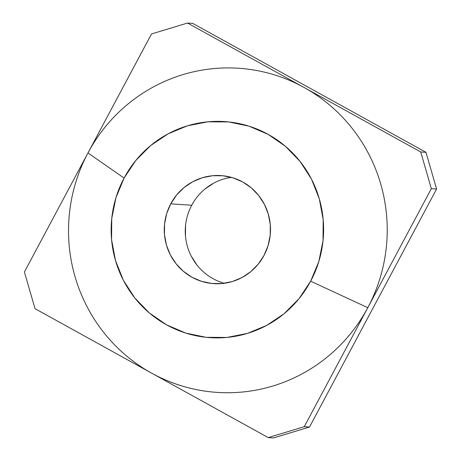 <?xml version="1.0" encoding="UTF-8"?>
<svg xmlns="http://www.w3.org/2000/svg" width="461" height="461" viewBox="0 0 461 461"><rect width="100%" height="100%" fill="white"/><g stroke="black" fill="none" stroke-linecap="round" stroke-linejoin="round"><path stroke-width="0.69" d="M231.41 177.37A54.144 53.113 -86.2 0 0 191.73 205.237L170.743 203.837A54.144 53.113 93.8 0 1 220.986 175.601A54.144 53.113 93.8 0 1 264.026 255.411L258.172 264.205L250.744 271.667L242.042 277.51L232.39 281.521L222.162 283.532L211.749 283.475L201.555 281.343L191.966 277.228L183.357 271.281L176.05 263.738L170.34 254.881L166.433 245.05L164.485 234.632L164.565 224.017L166.68 213.622L170.743 203.837L176.598 195.049L184.02 187.587L192.727 181.738L202.379 177.733L212.607 175.716L223.02 175.779L233.214 177.906L242.803 182.02L251.412 187.967L258.713 195.51L264.43 204.367L268.337 214.198L270.284 224.616L270.198 235.231L268.089 245.627L264.026 255.411A54.144 53.113 93.8 0 1 213.783 283.648A54.144 53.113 93.8 0 1 170.743 203.837L191.73 205.237A54.144 53.113 -86.2 0 0 224.346 283.279M367.797 307.683L310.662 281.198A108.289 106.226 93.8 0 1 166.548 324.832A108.289 106.226 93.8 0 1 124.101 178.055L87.953 152.966A162.428 159.339 -86.2 0 0 151.623 373.133A162.428 159.339 -86.2 0 0 367.797 307.683L431.34 188.67L420.732 151.98L304.133 87.515C313.319 92.592 321.928 98.539 329.961 105.35C337.999 112.161 345.301 119.704 351.87 127.985C358.445 136.272 364.155 145.129 369.013 154.562C373.871 163.989 377.778 173.82 380.734 184.043C383.69 194.265 385.638 204.684 386.583 215.304C387.522 225.925 387.436 236.533 386.33 247.142C385.217 257.751 383.103 268.146 379.985 278.335C376.868 288.523 372.805 298.307 367.797 307.683L431.34 188.67L436.59 189.022L425.976 152.326L192.779 23.402L425.976 152.326L420.732 151.98L187.529 23.05L151.502 33.958L87.953 152.966C92.961 143.59 98.815 134.802 105.523 126.596C112.225 118.385 119.647 110.922 127.789 104.203C135.932 97.484 144.633 91.641 153.899 86.662C163.171 81.689 172.823 77.684 182.856 74.642C192.894 71.605 203.122 69.594 213.541 68.603C223.965 67.617 234.378 67.675 244.779 68.781C255.187 69.888 265.38 72.014 275.367 75.166C285.353 78.318 294.942 82.433 304.133 87.515L187.529 23.05L192.779 23.402L187.529 23.05L151.502 33.958L87.953 152.966L24.41 271.978L35.024 308.674L151.623 373.133C142.437 368.057 133.823 362.11 125.79 355.298C117.757 348.487 110.456 340.944 103.881 332.663C97.311 324.383 91.595 315.526 86.737 306.092C81.879 296.659 77.972 286.828 75.016 276.606C72.06 266.389 70.112 255.964 69.173 245.344C68.234 234.73 68.314 224.115 69.427 213.506C70.533 202.903 72.648 192.502 75.765 182.314C78.889 172.126 82.951 162.347 87.953 152.966L24.41 271.978L35.024 308.674L268.221 437.598L273.471 437.95L309.498 427.042L436.59 189.022L309.498 427.042L304.254 426.69L367.797 307.683C362.79 317.059 356.935 325.852 350.233 334.058C343.531 342.264 336.109 349.726 327.967 356.445C319.825 363.164 311.117 369.013 301.851 373.986C292.585 378.959 282.933 382.97 272.895 386.007C262.856 389.044 252.628 391.061 242.209 392.046C231.791 393.031 221.378 392.974 210.971 391.867C200.57 390.767 190.37 388.635 180.384 385.482C170.397 382.33 160.808 378.216 151.623 373.133L268.221 437.598L304.254 426.69L367.797 307.683A162.428 159.339 -86.2 0 0 304.133 87.515A162.428 159.339 -86.2 0 0 87.953 152.966L124.101 178.055A108.289 106.226 93.8 0 1 268.221 134.416A108.289 106.226 93.8 0 1 310.662 281.198L367.797 307.683M310.662 281.198L318.787 261.629L323.017 240.838L323.184 219.609L319.289 198.772L311.475 179.116L300.048 161.402L285.44 146.31L268.221 134.416L249.044 126.187L228.65 121.929L207.83 121.813L187.373 125.836L168.069 133.851L150.655 145.543L135.811 160.468L124.101 178.055L115.976 197.619L111.752 218.416L111.579 239.639L115.481 260.482L123.289 280.138L134.721 297.852L149.324 312.944L166.548 324.832L185.72 333.067L206.113 337.319L226.939 337.44L247.396 333.412L266.7 325.397L284.109 313.705L298.953 298.78L310.662 281.198M213.714 183.138L205.007 188.987M185.553 225.417L185.466 236.032M191.321 256.281L197.037 265.138M420.732 151.98L425.976 152.326L436.59 189.022L431.34 188.67L420.732 151.98M304.254 426.69L309.498 427.042L273.471 437.95L268.221 437.598L304.254 426.69"/></g></svg>

